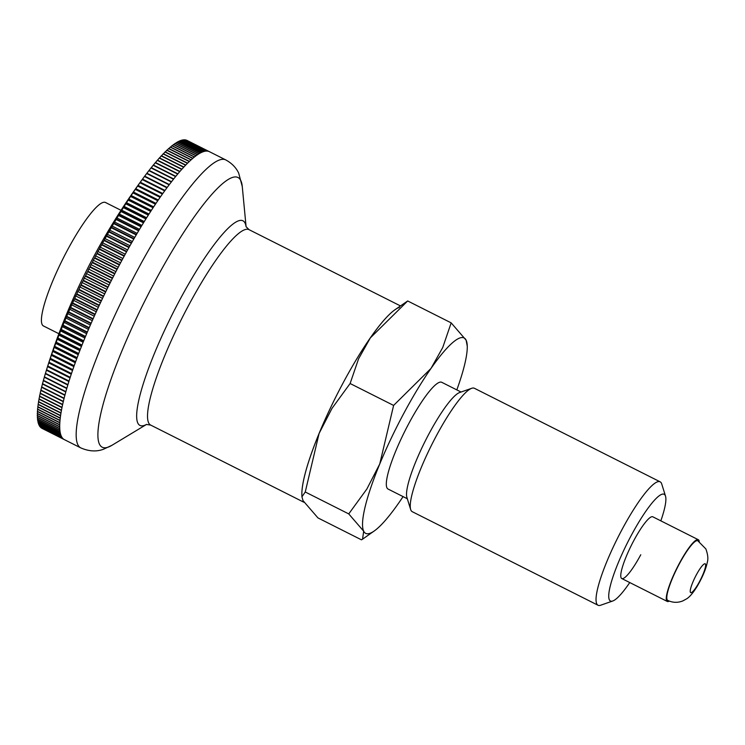 <?xml version="1.0" encoding="UTF-8"?>
<svg xmlns="http://www.w3.org/2000/svg" width="745" height="745" viewBox="0 0 745 745"><rect width="100%" height="100%" fill="white"/><g stroke="black" fill="none" stroke-linecap="round" stroke-linejoin="round"><path stroke-width="1.12" d="M629.758 582.553A59.74 10.989 -63.3 0 1 612.725 601.01L600.675 605.219A69.089 12.712 -63.3 0 1 598.002 605.238L412.246 511.685A69.089 12.712 -63.3 0 1 410.663 509.524A69.089 12.712 -63.3 0 1 436.365 435.797A69.089 12.712 -63.3 0 1 471.725 388.294A69.089 12.712 -63.3 0 1 474.397 388.275L660.154 481.829A69.089 12.712 -63.3 0 1 661.728 483.989L665.518 496.179A59.74 10.989 -63.3 0 1 660.834 520.848M410.663 509.524L406.882 497.334A59.74 10.989 -63.3 0 1 429.101 433.59A59.74 10.989 -63.3 0 1 459.674 392.513L471.725 388.294M598.002 605.238A69.089 12.712 -63.3 0 1 622.131 529.35A69.089 12.712 -63.3 0 1 660.154 481.829M612.725 601.01A59.74 10.989 -63.3 0 1 631.276 535.404A59.74 10.989 -63.3 0 1 665.518 496.179M407.31 498.74L388.024 489.027A59.74 10.989 -63.3 0 1 408.884 423.402A59.74 10.989 -63.3 0 1 441.766 382.315L461.053 392.028M301.93 496.803L301.865 494.615A109.394 20.124 -63.3 0 1 319.102 433.432A109.394 20.124 -63.3 0 1 343.24 382.669A109.394 20.124 -63.3 0 1 370.321 337.923A109.394 20.124 -63.3 0 1 394.962 309.762L407.683 300.961L370.321 337.923L358.559 358.857L350.113 383.517L332.009 408.362L319.102 433.432L305.254 491.989L301.93 496.803L303.029 500.64L317.957 517.915L361.455 539.827L362.554 539.175L363.681 531.185A109.394 20.124 -63.3 0 1 379.754 463.977A109.394 20.124 -63.3 0 1 403.892 413.214A109.394 20.124 -63.3 0 1 430.973 368.468A109.394 20.124 -63.3 0 1 466.109 340.148A109.394 20.124 -63.3 0 1 467.264 346.174A109.394 20.124 -63.3 0 1 456.825 389.896M403.082 496.608A109.394 20.124 -63.3 0 1 398.817 502.866A109.394 20.124 -63.3 0 1 374.167 531.027A109.394 20.124 -63.3 0 1 363.681 531.185L348.744 513.901L305.254 491.989M467.264 346.174L466.109 340.148L451.172 322.874L442.735 347.524L430.973 368.468L393.611 405.42L379.754 463.977L366.847 489.046L348.744 513.901M121.035 210.314L105.529 202.51A69.089 12.712 116.7 0 0 67.506 250.031A69.089 12.712 116.7 0 0 43.378 325.919L58.883 333.723M640.765 554.764A34.54 6.351 -63.3 0 1 621.749 578.52A34.54 6.351 -63.3 0 1 633.809 540.581A34.54 6.351 -63.3 0 1 652.825 516.816L698.316 539.725A34.54 6.351 -63.3 0 1 699.257 541.578M451.172 322.874L407.683 300.961M393.611 405.42L350.113 383.517M99.299 249.268L121.761 260.582A161.209 29.651 116.7 0 0 120.69 262.575A161.209 29.651 116.7 0 0 119.619 264.577L97.157 253.263A634.964 376.16 -161.2 0 1 97.94 251.475A634.964 498.032 40.4 0 1 99.299 249.268A161.209 29.651 -63.3 0 1 99.532 248.839A634.964 360.338 -160.7 0 1 100.286 247.135A634.964 509.599 41.3 0 1 101.683 244.881A161.209 29.651 -63.3 0 1 101.916 244.453A634.964 344.153 -160.2 0 1 102.642 242.823A634.964 520.671 42.3 0 1 104.086 240.533A161.209 29.651 -63.3 0 1 104.319 240.113A634.964 327.623 -159.7 0 1 105.008 238.558A634.964 531.222 43.3 0 1 106.488 236.221A161.209 29.651 -63.3 0 1 106.721 235.811A634.964 310.777 -159.3 0 1 107.392 234.34A634.964 541.252 44.5 0 1 108.91 231.965A161.209 29.651 -63.3 0 1 109.142 231.555A634.964 293.623 -158.9 0 1 109.776 230.168A634.964 550.751 45.8 0 1 111.331 227.756A161.209 29.651 -63.3 0 1 111.564 227.355A634.964 276.181 -158.5 0 1 112.16 226.052A634.964 559.7 47.2 0 1 113.752 223.602A161.209 29.651 -63.3 0 1 113.985 223.211A634.964 258.459 -158.1 0 1 114.553 221.991A634.964 568.1 48.7 0 1 116.173 219.514A161.209 29.651 -63.3 0 1 116.406 219.123A634.964 240.486 -157.7 0 1 116.946 217.996A634.964 575.932 50.5 0 1 118.595 215.491A161.209 29.651 -63.3 0 1 118.837 215.1A634.964 222.28 -157.3 0 1 119.33 214.057A634.964 583.205 52.5 0 1 121.016 211.524A161.209 29.651 -63.3 0 1 121.249 211.152A634.964 203.851 -156.9 0 1 121.714 210.192A634.964 589.9 54.8 0 1 123.428 207.641A161.209 29.651 -63.3 0 1 123.661 207.268A634.964 185.226 -156.5 0 1 124.089 206.402A634.964 596.009 57.4 0 1 125.831 203.832A161.209 29.651 -63.3 0 1 126.063 203.459A634.964 166.414 -156.2 0 1 126.445 202.687A634.964 601.532 60.4 0 1 128.224 200.098A161.209 29.651 -63.3 0 1 128.457 199.734A634.964 147.435 -155.8 0 1 128.801 199.055A634.964 606.467 63.8 0 1 130.608 196.447A161.209 29.651 -63.3 0 1 130.841 196.093A634.964 128.308 -155.5 0 1 131.139 195.507A634.964 610.798 67.9 0 1 132.973 192.881A161.209 29.651 -63.3 0 1 133.197 192.545A634.964 109.059 -155.1 0 1 133.457 192.042A634.964 614.523 72.8 0 1 135.311 189.407A161.209 29.651 -63.3 0 1 135.543 189.081A634.964 89.707 -154.8 0 1 135.758 188.671A634.964 617.652 78.4 0 1 137.639 186.036A161.209 29.651 -63.3 0 1 137.862 185.71A634.964 70.263 -154.5 0 1 138.039 185.393A634.964 620.157 85.1 0 1 139.939 182.749A161.209 29.651 -63.3 0 1 140.162 182.441A634.964 50.744 -154.1 0 1 140.293 182.208A634.964 622.066 92.8 0 1 142.221 179.573A161.209 29.651 -63.3 0 1 142.435 179.266A634.964 31.178 -153.8 0 1 142.518 179.126A634.964 623.351 101.5 0 1 144.465 176.491A161.209 29.651 -63.3 0 1 144.679 176.202A634.964 11.585 -153.5 0 1 144.688 176.183A634.964 11.585 -153.5 0 1 144.726 176.155A634.964 624.021 111 0 1 146.681 173.52A161.209 29.651 -63.3 0 1 146.895 173.24A634.964 624.077 120.7 0 1 148.87 170.661A161.209 29.651 -63.3 0 1 149.084 170.382L171.546 181.696A161.209 29.651 116.7 0 1 173.483 179.219L151.021 167.904A161.209 29.651 -63.3 0 1 151.235 167.644L173.687 178.958A161.209 29.651 116.7 0 1 175.606 176.584L153.144 165.269A161.209 29.651 -63.3 0 1 153.349 165.027L175.801 176.332A161.209 29.651 116.7 0 1 177.683 174.069L155.221 162.755A161.209 29.651 -63.3 0 1 155.416 162.512L177.878 173.827A161.209 29.651 116.7 0 1 179.722 171.667L157.26 160.352A161.209 29.651 -63.3 0 1 157.456 160.128L179.917 171.443A161.209 29.651 116.7 0 1 181.715 169.394L159.253 158.08A161.209 29.651 -63.3 0 1 159.449 157.866L181.91 169.18A161.209 29.651 116.7 0 1 183.67 167.243L161.209 155.929A161.209 29.651 -63.3 0 1 161.395 155.733L183.857 167.038A161.209 29.651 116.7 0 1 185.57 165.222L163.118 153.908A161.209 29.651 -63.3 0 1 163.295 153.721L185.756 165.027A161.209 29.651 116.7 0 1 187.433 163.323L164.971 152.008A161.209 29.651 -63.3 0 1 165.148 151.831L187.61 163.146A161.209 29.651 116.7 0 1 189.239 161.563L166.778 150.248A161.209 29.651 -63.3 0 1 166.954 150.08L189.416 161.395A161.209 29.651 116.7 0 1 190.999 159.924L168.538 148.618A161.209 29.651 -63.3 0 1 168.705 148.46L191.167 159.775A161.209 29.651 116.7 0 1 192.704 158.424L170.242 147.119A161.209 29.651 -63.3 0 1 170.4 146.979L192.862 158.294A161.209 29.651 116.7 0 1 194.352 157.065L171.89 145.75A161.209 29.651 -63.3 0 1 172.048 145.629L194.51 156.944A161.209 29.651 116.7 0 1 195.944 155.835L173.483 144.53A161.209 29.651 -63.3 0 1 173.632 144.418L196.093 155.724A161.209 29.651 116.7 0 1 197.472 154.755L175.019 143.44A161.209 29.651 -63.3 0 1 175.159 143.338L197.621 154.653A161.209 29.651 116.7 0 1 198.943 153.805L176.491 142.491A161.209 29.651 -63.3 0 1 176.63 142.407L199.083 153.721A161.209 29.651 116.7 0 1 200.358 152.995L177.897 141.68A161.209 29.651 -63.3 0 1 178.036 141.615L200.489 152.921A161.209 29.651 116.7 0 1 201.709 152.325L179.247 141.01A161.209 29.651 -63.3 0 1 179.377 140.954L201.839 152.269A161.209 29.651 116.7 0 1 202.994 151.803L180.532 140.488A161.209 29.651 -63.3 0 1 180.653 140.442L203.115 151.757A161.209 29.651 116.7 0 1 204.214 151.412L181.752 140.107A161.209 29.651 -63.3 0 1 181.873 140.069L204.326 151.384A161.209 29.651 116.7 0 1 205.369 151.17L182.907 139.864A161.209 29.651 -63.3 0 1 183.019 139.846L205.48 151.151A161.209 29.651 116.7 0 1 206.458 151.067L183.996 139.762A161.209 29.651 -63.3 0 1 184.099 139.762L206.561 151.067A161.209 29.651 116.7 0 1 207.473 151.114L185.011 139.799A161.209 29.651 -63.3 0 1 185.114 139.818L207.566 151.123A161.209 29.651 116.7 0 1 208.423 151.3L185.961 139.986A161.209 29.651 -63.3 0 1 186.054 140.013L208.507 151.328A161.209 29.651 116.7 0 1 209.298 151.626L186.837 140.321A161.209 29.651 -63.3 0 1 186.921 140.358L209.382 151.663A161.209 29.651 116.7 0 1 209.419 151.682L225.828 159.951A161.209 29.651 -63.3 0 0 137.099 270.835A161.209 29.651 -63.3 0 0 77.843 444.69A161.209 29.651 -63.3 0 0 80.805 447.903L64.396 439.643A161.209 29.651 116.7 0 0 64.433 439.662L41.971 428.347A634.964 446.963 37.4 0 1 41.971 428.282M96.924 253.691L119.386 265.006A161.209 29.651 116.7 0 0 117.263 269.029L94.801 257.714A634.964 391.619 -161.7 0 1 95.611 255.852A634.964 485.973 39.6 0 1 96.924 253.691A161.209 29.651 -63.3 0 1 97.157 253.263M94.578 258.142L117.03 269.457A161.209 29.651 116.7 0 0 114.926 273.499L92.464 262.193A634.964 406.696 -162.2 0 1 93.302 260.247A634.964 473.429 38.8 0 1 94.578 258.142A161.209 29.651 -63.3 0 1 94.801 257.714M92.24 262.631L114.702 273.937A161.209 29.651 116.7 0 0 112.616 278.006L90.154 266.691A634.964 421.363 -162.8 0 1 91.011 264.68A634.964 460.419 38.1 0 1 92.24 262.631A161.209 29.651 -63.3 0 1 92.464 262.193M89.931 267.129L112.393 278.434A161.209 29.651 116.7 0 0 110.325 282.523L87.863 271.208A634.964 435.62 -163.4 0 1 88.739 269.122A634.964 446.963 37.4 0 1 89.931 267.129A161.209 29.651 -63.3 0 1 90.154 266.691M87.64 271.646L110.102 282.96A161.209 29.651 116.7 0 0 108.062 287.048L85.6 275.734A634.964 449.44 -164.1 0 1 86.495 273.583A634.964 433.059 36.8 0 1 87.64 271.646A161.209 29.651 -63.3 0 1 87.863 271.208M85.386 276.171L107.839 287.486A161.209 29.651 116.7 0 0 105.827 291.584L83.365 280.278A634.964 462.822 -164.8 0 1 84.278 278.053A634.964 418.727 36.2 0 1 85.386 276.171A161.209 29.651 -63.3 0 1 85.6 275.734M83.151 280.716L105.613 292.021A161.209 29.651 116.7 0 0 103.62 296.128L81.158 284.813A634.964 475.748 -165.5 0 1 82.099 282.532A634.964 403.986 35.6 0 1 83.151 280.716A161.209 29.651 -63.3 0 1 83.365 280.278M80.954 285.26L103.406 296.566A161.209 29.651 116.7 0 0 101.45 300.673L78.989 289.358A634.964 488.199 -166.3 0 1 79.939 287.002A634.964 388.834 35.1 0 1 80.954 285.26A161.209 29.651 -63.3 0 1 81.158 284.813M78.784 289.796L101.236 301.11A161.209 29.651 116.7 0 0 99.309 305.208L76.856 293.893A634.964 500.174 -167.1 0 1 77.815 291.481A634.964 373.31 34.5 0 1 78.784 289.796A161.209 29.651 -63.3 0 1 78.989 289.358M76.651 294.331L99.104 305.646A161.209 29.651 116.7 0 0 97.213 309.734L74.751 298.419A634.964 511.657 -168 0 1 75.729 295.951A634.964 357.414 34.1 0 1 76.651 294.331A161.209 29.651 -63.3 0 1 76.856 293.893M74.556 298.857L97.008 310.171A161.209 29.651 116.7 0 0 95.155 314.25L72.693 302.936A634.964 522.627 -169 0 1 73.681 300.403A634.964 341.173 33.6 0 1 74.556 298.857A161.209 29.651 -63.3 0 1 74.751 298.419M72.498 303.373L94.96 314.679A161.209 29.651 116.7 0 0 93.134 318.739L70.673 307.434A634.964 533.085 -170.1 0 1 71.678 304.845A634.964 324.587 33.1 0 1 72.498 303.373A161.209 29.651 -63.3 0 1 72.693 302.936M70.477 307.862L92.939 319.177A161.209 29.651 116.7 0 0 91.16 323.218L68.698 311.904A634.964 543.021 -171.3 0 1 69.713 309.259A634.964 307.676 32.7 0 1 70.477 307.862A161.209 29.651 -63.3 0 1 70.673 307.434M68.512 312.332L90.974 323.647A161.209 29.651 116.7 0 0 89.232 327.66L66.771 316.346A634.964 552.418 -172.6 0 1 67.786 313.654A634.964 290.476 32.3 0 1 68.512 312.332A161.209 29.651 -63.3 0 1 68.698 311.904M66.584 316.774L89.046 328.089A161.209 29.651 116.7 0 0 87.342 332.074L64.89 320.76A634.964 561.264 -174 0 1 65.905 318.022A634.964 272.977 31.8 0 1 66.584 316.774A161.209 29.651 -63.3 0 1 66.771 316.346M64.703 321.188L87.165 332.503A161.209 29.651 116.7 0 0 85.507 336.451L63.055 325.137A634.964 569.562 -175.6 0 1 64.079 322.352A634.964 255.209 31.4 0 1 64.703 321.188A161.209 29.651 -63.3 0 1 64.89 320.76M62.878 325.565L85.33 336.87A161.209 29.651 116.7 0 0 83.729 340.791L61.267 329.476A634.964 577.3 -177.4 0 1 62.291 326.645A634.964 237.199 31.1 0 1 62.878 325.565A161.209 29.651 -63.3 0 1 63.055 325.137M61.099 329.895L83.552 341.201A161.209 29.651 116.7 0 0 81.997 345.084L59.535 333.769A634.964 584.462 -179.4 0 1 60.569 330.901A634.964 218.946 30.7 0 1 61.099 329.895A161.209 29.651 -63.3 0 1 61.267 329.476M59.367 334.179L81.829 345.494A161.209 29.651 116.7 0 0 80.32 349.321L57.859 338.016A634.964 591.055 178.3 0 1 58.892 335.101A634.964 200.48 30.3 0 1 59.367 334.179A161.209 29.651 -63.3 0 1 59.535 333.769M57.7 338.426L80.153 349.731A161.209 29.651 116.7 0 0 78.7 353.512L56.238 342.206A634.964 597.062 175.6 0 1 57.263 339.254A634.964 181.817 29.9 0 1 57.7 338.426A161.209 29.651 -63.3 0 1 57.859 338.016M56.08 342.607L78.542 353.922A161.209 29.651 116.7 0 0 77.135 357.647L54.674 346.341A634.964 602.472 172.5 0 1 55.698 343.361A634.964 162.969 29.6 0 1 56.08 342.607A161.209 29.651 -63.3 0 1 56.238 342.206M54.525 346.732L76.986 358.047A161.209 29.651 116.7 0 0 75.627 361.725L53.165 350.411A634.964 607.296 168.9 0 1 54.189 347.403A634.964 143.962 29.2 0 1 54.525 346.732A161.209 29.651 -63.3 0 1 54.674 346.341M53.025 350.802L75.487 362.117A161.209 29.651 116.7 0 0 74.183 365.73L51.722 354.415A634.964 611.524 164.7 0 1 52.737 351.379A634.964 124.815 28.9 0 1 53.025 350.802A161.209 29.651 -63.3 0 1 53.165 350.411M51.582 354.806L74.044 366.112A161.209 29.651 116.7 0 0 72.796 369.669L50.343 358.354A634.964 615.137 159.7 0 1 51.349 355.291A634.964 105.548 28.5 0 1 51.582 354.806A161.209 29.651 -63.3 0 1 51.722 354.415M50.213 358.736L72.665 370.042A161.209 29.651 116.7 0 0 71.483 373.534L49.021 362.219A634.964 618.154 153.9 0 1 50.017 359.137A634.964 86.178 28.2 0 1 50.213 358.736A161.209 29.651 -63.3 0 1 50.343 358.354M48.9 362.591L71.352 373.906A161.209 29.651 116.7 0 0 70.226 377.324L47.764 366.009A634.964 620.557 147 0 1 48.751 362.908A634.964 66.715 27.9 0 1 48.9 362.591A161.209 29.651 -63.3 0 1 49.021 362.219M47.652 366.372L70.105 377.687A161.209 29.651 116.7 0 0 69.034 381.03L46.581 369.716A634.964 622.345 139.1 0 1 47.55 366.596A634.964 47.186 27.5 0 1 47.652 366.372A161.209 29.651 -63.3 0 1 47.764 366.009M46.469 370.069L68.922 381.384A161.209 29.651 116.7 0 0 67.916 384.653L45.454 373.338A634.964 623.518 130.3 0 1 46.414 370.209A634.964 27.621 27.2 0 1 46.469 370.069A161.209 29.651 -63.3 0 1 46.581 369.716M67.795 385.044L45.352 373.692A634.964 8.018 26.9 0 1 45.352 373.692L67.814 384.997A161.209 29.651 116.7 0 0 66.864 388.192L44.402 376.877A634.964 624.077 120.7 0 1 45.343 373.729A161.209 29.651 -63.3 0 1 45.454 373.338M64.396 439.643A161.209 29.651 116.7 0 1 63.707 439.233L41.245 427.919A161.209 29.651 -63.3 0 1 41.171 427.863L63.632 439.178A161.209 29.651 116.7 0 1 62.971 438.619L40.509 427.304A161.209 29.651 -63.3 0 1 40.444 427.239L62.906 438.554A161.209 29.651 116.7 0 1 62.31 437.864L39.848 426.55A161.209 29.651 -63.3 0 1 39.792 426.475L62.245 437.781A161.209 29.651 116.7 0 1 61.723 436.97L39.261 425.665A161.209 29.651 -63.3 0 1 39.206 425.563L61.667 436.877A161.209 29.651 116.7 0 1 61.211 435.937L38.749 424.631A161.209 29.651 -63.3 0 1 38.703 424.52L61.165 435.834A161.209 29.651 116.7 0 1 60.773 434.763L38.312 423.458A161.209 29.651 -63.3 0 1 38.274 423.337L60.736 434.642A161.209 29.651 116.7 0 1 60.41 433.46L37.948 422.145A161.209 29.651 -63.3 0 1 37.92 422.015L60.373 433.329A161.209 29.651 116.7 0 1 60.122 432.016L37.66 420.702A161.209 29.651 -63.3 0 1 37.632 420.553L60.094 431.867A161.209 29.651 116.7 0 1 59.907 430.433L37.446 419.128A161.209 29.651 -63.3 0 1 37.427 418.96L59.889 430.275A161.209 29.651 116.7 0 1 59.768 428.72L37.315 417.414A161.209 29.651 -63.3 0 1 37.306 417.237L59.758 428.552A161.209 29.651 116.7 0 1 59.712 426.876L37.25 415.57A161.209 29.651 -63.3 0 1 37.25 415.384L59.712 426.699A161.209 29.651 116.7 0 1 59.73 424.911L37.269 413.596A161.209 29.651 -63.3 0 1 37.278 413.401L59.73 424.706A161.209 29.651 116.7 0 1 59.823 422.806L37.362 411.491A161.209 29.651 -63.3 0 1 37.371 411.287L59.833 422.601A161.209 29.651 116.7 0 1 59.991 420.58L37.529 409.266A161.209 29.651 -63.3 0 1 37.548 409.052L60.01 420.357A161.209 29.651 116.7 0 1 60.233 418.234L37.772 406.919A161.209 29.651 -63.3 0 1 37.799 406.686L60.261 418.001A161.209 29.651 116.7 0 1 60.55 415.766L38.097 404.451A161.209 29.651 -63.3 0 1 38.125 404.209L60.587 415.514A161.209 29.651 116.7 0 1 60.95 413.177L38.489 401.862A161.209 29.651 -63.3 0 1 38.535 401.602L60.988 412.916A161.209 29.651 116.7 0 1 61.416 410.467L38.964 399.162A161.209 29.651 -63.3 0 1 39.01 398.892L61.472 410.197A161.209 29.651 116.7 0 1 61.965 407.655L39.504 396.34A161.209 29.651 -63.3 0 1 39.559 396.061L62.021 407.375A161.209 29.651 116.7 0 1 62.58 404.721L40.128 393.407A161.209 29.651 -63.3 0 1 40.183 393.118L62.645 404.433A161.209 29.651 116.7 0 1 63.278 401.685L40.817 390.371A161.209 29.651 -63.3 0 1 40.882 390.073L63.344 401.387A161.209 29.651 116.7 0 1 64.042 398.547L41.58 387.232A161.209 29.651 -63.3 0 1 41.655 386.925L64.117 398.24A161.209 29.651 116.7 0 1 64.88 395.306L42.418 383.992A161.209 29.651 -63.3 0 1 42.502 383.675L64.964 394.98A161.209 29.651 116.7 0 1 65.784 391.963L43.322 380.648A161.209 29.651 -63.3 0 1 43.415 380.322L65.877 391.637A161.209 29.651 116.7 0 1 66.761 388.527L44.3 377.212A161.209 29.651 -63.3 0 1 44.402 376.877M301.949 496.123A109.394 20.124 -63.3 0 1 343.24 382.669A109.394 20.124 -63.3 0 1 399.385 307.396M697.795 540.758A33.395 6.146 116.7 0 0 678.341 565.762A33.395 6.146 116.7 0 0 667.138 599.734A33.395 6.146 116.7 0 0 667.753 600.405C672.707 602.752 677.699 602.929 682.737 600.945L686.368 598.989C689.414 597.267 692.999 593.085 697.115 586.436C702.535 577.152 705.915 569.143 707.275 562.4C708.374 558.983 707.899 554.476 705.832 548.897L697.795 540.758M669.289 601.085A34.54 6.351 -63.3 0 1 667.241 601.429A34.54 6.351 -63.3 0 1 679.3 563.49A34.54 6.351 -63.3 0 1 698.316 539.725M39.792 426.475A634.964 485.973 39.6 0 1 39.839 425.954M39.206 425.563A634.964 498.032 40.4 0 1 39.289 424.901M38.703 424.52A634.964 509.599 41.3 0 1 38.805 423.709M38.274 423.337A634.964 520.671 42.3 0 1 38.405 422.378M37.92 422.015A634.964 531.222 43.3 0 1 38.088 420.916M37.632 420.553A634.964 541.252 44.5 0 1 37.837 419.323M37.427 418.96A634.964 550.751 45.8 0 1 37.669 417.591M37.306 417.237A634.964 559.7 47.2 0 1 37.576 415.738M37.25 415.384A634.964 568.1 48.7 0 1 37.567 413.745M37.278 413.401A634.964 575.932 50.5 0 1 37.632 411.631M37.371 411.287A634.964 583.205 52.5 0 1 37.772 409.396M37.548 409.052A634.964 589.9 54.8 0 1 37.995 407.031M37.799 406.686A634.964 596.009 57.4 0 1 38.293 404.554M38.125 404.209A634.964 601.532 60.4 0 1 38.666 401.946M38.535 401.602A634.964 606.467 63.8 0 1 39.113 399.236M39.01 398.892A634.964 610.798 67.9 0 1 39.634 396.405M39.559 396.061A634.964 614.523 72.8 0 1 40.239 393.472M40.183 393.118A634.964 617.652 78.4 0 1 40.91 390.427M40.882 390.073A634.964 620.157 85.1 0 1 41.655 387.27M41.655 386.925A634.964 622.066 92.8 0 1 42.474 384.02M42.502 383.675A634.964 623.351 101.5 0 1 43.368 380.667M43.415 380.322A634.964 624.021 111 0 1 44.328 377.231M149.121 170.4A634.964 623.518 130.3 0 1 151.021 167.904M151.282 167.672A634.964 622.345 139.1 0 1 153.144 165.269M153.414 165.055A634.964 620.557 147 0 1 155.221 162.755M155.509 162.559A634.964 618.154 153.9 0 1 157.26 160.352M157.567 160.184A634.964 615.137 159.7 0 1 159.253 158.08M159.579 157.931A634.964 611.524 164.7 0 1 161.209 155.929M161.544 155.807A634.964 607.296 168.9 0 1 163.118 153.908M163.472 153.805A634.964 602.472 172.5 0 1 164.971 152.008M165.343 151.933A634.964 597.062 175.6 0 1 166.778 150.248M167.169 150.192A634.964 591.055 178.3 0 1 168.538 148.618M168.947 148.59A634.964 584.462 -179.4 0 1 170.242 147.119M170.67 147.11A634.964 577.3 -177.4 0 1 171.89 145.75M172.337 145.778A634.964 569.562 -175.6 0 1 173.483 144.53M173.958 144.577A634.964 561.264 -174 0 1 175.019 143.44M175.513 143.524A634.964 552.418 -172.6 0 1 176.491 142.491M177.012 142.602A634.964 543.021 -171.3 0 1 177.897 141.68M178.455 141.82A634.964 533.085 -170.1 0 1 179.247 141.01M179.834 141.187A634.964 522.627 -169 0 1 180.532 140.488M181.147 140.693A634.964 511.657 -168 0 1 181.752 140.107M182.404 140.339A634.964 500.174 -167.1 0 1 182.907 139.864M148.87 170.661L171.331 181.966A161.209 29.651 116.7 0 0 169.357 184.546L146.895 173.24M146.681 173.52L169.143 184.834A161.209 29.651 116.7 0 0 167.141 187.507L144.679 176.202A644.825 644.825 0 0 0 45.352 373.692M167.178 187.461L144.726 176.155M144.465 176.491L166.927 187.805A161.209 29.651 116.7 0 0 164.896 190.58L142.435 179.266M164.99 190.441L142.518 179.126M142.221 179.573L164.673 190.878A161.209 29.651 116.7 0 0 162.624 193.747L140.162 182.441M162.773 193.532L140.293 182.208M139.939 182.749L162.401 194.063A161.209 29.651 116.7 0 0 160.324 197.025L137.862 185.71M160.529 196.717L138.039 185.393M137.639 186.036L160.1 197.341A161.209 29.651 116.7 0 0 157.996 200.386L135.543 189.081M158.266 200.005L135.758 188.671M135.311 189.407L157.772 200.722A161.209 29.651 116.7 0 0 155.658 203.851L133.197 192.545M155.975 203.385L133.457 192.042M132.973 192.881L155.426 204.195A161.209 29.651 116.7 0 0 153.293 207.408L130.841 196.093M153.666 206.849L131.139 195.507M130.608 196.447L153.07 207.753A161.209 29.651 116.7 0 0 150.918 211.049L128.457 199.734M151.337 210.407L128.801 199.055M128.224 200.098L150.686 211.403A161.209 29.651 116.7 0 0 148.525 214.774L126.063 203.459M148.991 214.038L126.445 202.687M125.831 203.832L148.292 215.137A161.209 29.651 116.7 0 0 146.122 218.574L123.661 207.268M146.635 217.764L124.089 206.402M123.428 207.641L145.89 218.956A161.209 29.651 116.7 0 0 143.71 222.457L121.249 211.152M144.269 221.554L121.714 210.192M121.016 211.524L143.478 222.839A161.209 29.651 116.7 0 0 141.289 226.415L118.837 215.1M141.895 225.428L119.33 214.057M118.595 215.491L141.056 226.797A161.209 29.651 116.7 0 0 138.868 230.429L116.406 219.123M139.511 229.358L116.946 217.996M116.173 219.514L138.635 230.829A161.209 29.651 116.7 0 0 136.447 234.517L113.985 223.211M137.127 233.362L114.553 221.991M113.752 223.602L136.214 234.917A161.209 29.651 116.7 0 0 134.016 238.661L111.564 227.355M134.743 237.422L112.16 226.052M111.331 227.756L133.783 239.071A161.209 29.651 116.7 0 0 131.595 242.87L109.142 231.555M132.359 241.548L109.776 230.168M108.91 231.965L131.362 243.28A161.209 29.651 116.7 0 0 129.183 247.117L106.721 235.811M129.975 245.72L107.392 234.34M106.488 236.221L128.95 247.536A161.209 29.651 116.7 0 0 126.771 251.419L104.319 240.113M127.6 249.938L105.008 238.558M104.086 240.533L126.538 251.838A161.209 29.651 116.7 0 0 124.378 255.768L101.916 244.453M125.234 254.203L102.642 242.823M101.683 244.881L124.145 256.196A161.209 29.651 116.7 0 0 121.984 260.154L99.532 248.839M122.878 258.515L100.286 247.135M120.532 262.855L97.94 251.475M118.204 267.231L95.611 255.852M115.894 271.636L93.302 260.247M113.612 276.06L91.011 264.68M111.34 280.502L88.739 269.122M109.096 284.963L86.495 273.583M106.88 289.433L84.278 278.053M104.691 293.912L82.099 282.532M102.54 298.382L79.939 287.002M100.417 302.861L77.815 291.481M98.321 307.322L75.729 295.951M96.273 311.783L73.681 300.403M94.261 316.215L71.678 304.845M92.296 320.639L69.713 309.259M90.369 325.025L67.786 313.654M88.487 329.392L65.905 318.022M86.653 333.723L64.079 322.352M84.865 338.007L62.291 326.645M83.123 342.262L60.569 330.901M81.447 346.462L58.892 335.101M79.817 350.616L57.263 339.254M78.244 354.713L55.698 343.361M76.726 358.745L54.189 347.403M75.264 362.722L52.737 351.379M73.857 366.633L51.349 355.291M72.526 370.47L50.017 359.137M71.241 374.232L48.751 362.908M70.03 377.92L47.55 366.596M68.885 381.524L46.414 370.209M146.588 424.399L111.927 445.305A150.956 27.77 -63.3 0 1 99.467 444.206A150.956 27.77 -63.3 0 1 154.951 281.414A150.956 27.77 -63.3 0 1 240.812 180.597A150.956 27.77 -63.3 0 1 242.265 186.511L238.689 173.138C236.109 167.625 231.825 163.23 225.828 159.951M146.532 424.408A114.516 21.065 -63.3 0 1 137.844 423.132A114.516 21.065 -63.3 0 1 179.936 299.63A114.516 21.065 -63.3 0 1 245.077 223.146A114.516 21.065 -63.3 0 1 246.074 226.75M303.923 502.26L150.667 425.078A109.394 20.124 -63.3 0 1 148.655 422.89A109.394 20.124 -63.3 0 1 188.867 304.919A109.394 20.124 -63.3 0 1 249.072 229.674L246.036 226.657M705.487 564.142A16.12 2.961 116.7 0 0 696.314 574.907A16.12 2.961 116.7 0 0 690.392 592.294A16.12 2.961 116.7 0 0 699.555 581.528A16.12 2.961 116.7 0 0 705.487 564.142M374.167 531.027L362.554 539.175M111.927 445.305L103.434 449.263C96.45 451.852 88.897 451.405 80.805 447.903M667.241 601.429L621.749 578.52M400.456 305.916L249.072 229.674M150.667 425.078L146.365 424.454M246.101 226.797L242.265 186.511"/></g></svg>
